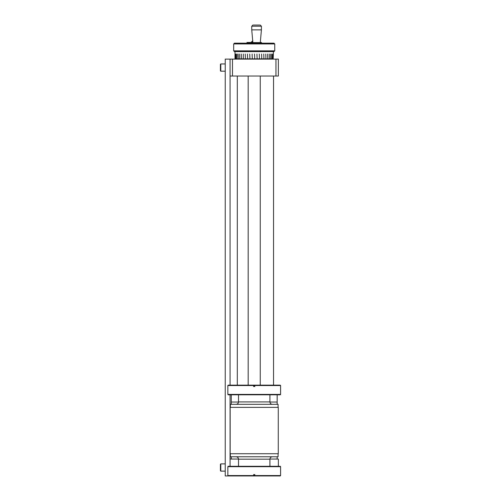 <?xml version="1.0" encoding="UTF-8"?>
<svg xmlns="http://www.w3.org/2000/svg" width="501" height="501" viewBox="0 0 501 501"><rect width="100%" height="100%" fill="white"/><g stroke="black" fill="none" stroke-linecap="round" stroke-linejoin="round"><path stroke-width="0.75" d="M254.22 475.95L254.821 475.95L254.821 475.562L280.591 475.562L280.591 466.675L227.849 466.675L227.849 475.562L253.619 475.562L253.619 475.95L254.22 475.95M230.072 466.287L230.072 459.048L238.52 459.048L231.274 459.041L231.274 456.768M278.368 466.287L278.368 459.048L269.92 459.048L277.159 459.041L277.159 456.768M254.821 385.532L254.821 386.496L253.619 386.496L253.619 385.144L280.203 385.144L280.591 385.532L254.821 385.532L254.821 385.144M231.274 404.326L231.274 402.046L238.52 402.046L231.274 402.046L231.274 394.807M277.159 404.326L277.159 402.046L269.92 402.046L277.166 402.046L277.166 394.807M275.957 76.027L278.368 76.027L278.368 59.118L275.957 59.118L275.957 76.027L230.072 76.027M254.821 475.562L254.821 474.597L253.619 474.597L253.619 475.95L225.237 475.95L225.237 59.118L275.957 59.118M220.409 70.81L220.409 64.335L220.797 63.953L220.797 71.198L225.237 71.198L220.797 71.198L220.409 70.81L220.797 71.198M273.54 76.027L273.54 385.144M230.072 59.118L230.072 385.144M230.072 394.807L230.072 459.048M220.797 471.122L220.409 470.733L220.409 464.264L220.797 463.876L220.797 471.122L225.237 471.122M227.849 466.675L228.237 466.287L280.203 466.287L280.591 466.675M254.821 475.411L253.619 475.411M280.591 475.562L280.203 475.95L254.821 475.95M278.08 453.731L278.08 456.768L230.36 456.768L230.36 453.731M278.274 407.363L230.166 407.363L230.166 453.731L278.274 453.731L278.274 407.363M278.08 407.363L278.08 404.326L230.36 404.326L230.36 407.363M280.591 394.419L280.203 394.807L228.237 394.807L227.849 394.419L280.591 394.419L280.591 385.532M227.849 385.532L228.237 385.144L253.619 385.144L253.619 385.532L227.849 385.532L227.849 394.419M253.619 385.682L254.821 385.682M233.691 43.944L234.462 43.174L273.972 43.174L274.748 43.944L233.691 43.944L233.691 50.845L274.748 50.845L274.748 43.944M274.748 50.845L273.972 51.616L234.462 51.616L233.691 50.845M235.395 58.867L235.395 54.039L235.439 58.867L235.069 58.867L235.069 54.039L234.994 58.867L234.994 51.622L273.44 51.622L273.189 58.867M271.824 58.867L271.742 54.039L271.824 58.867L272.65 58.867L272.65 54.039L272.594 58.867M270.715 58.867L270.615 54.039L270.715 58.867L271.742 58.867M269.344 58.867L269.225 54.039L269.344 58.867L270.615 58.867M267.741 58.867L267.603 54.039L267.741 58.867L269.225 58.867M265.925 58.867L265.768 54.039L265.925 58.867L267.603 58.867M263.921 58.867L263.751 54.039L263.921 58.867L265.768 58.867M261.76 58.867L261.585 54.039L261.76 58.867L263.751 58.867M259.487 58.867L259.299 54.039L259.487 58.867L261.585 58.867M257.126 58.867L256.938 54.039L257.126 58.867L259.299 58.867M254.721 58.867L254.527 54.039L254.721 58.867L256.938 58.867M252.31 58.867L252.116 54.039L252.31 58.867L254.527 58.867M249.93 58.867L249.742 54.039L249.93 58.867L252.116 58.867M247.613 58.867L247.431 54.039L247.613 58.867L249.742 58.867M245.402 58.867L245.233 54.039L245.402 58.867L247.431 58.867M243.279 58.867L243.329 54.039M241.432 58.867L241.288 54.039L241.432 58.867L243.173 58.867M239.735 58.867L239.61 54.039L239.735 58.867L241.288 58.867M238.263 58.867L238.157 54.039L238.263 58.867L239.61 58.867M236.096 58.867L236.034 54.039L236.096 58.867L236.96 58.867L236.96 54.039M237.048 54.039L236.96 58.867M235.439 58.867L236.034 58.867M237.048 58.867L238.157 58.867M243.329 58.867L245.233 58.867M272.65 58.867L273.158 58.867M253.487 25.05L259.668 25.05M251.746 29.878L252.861 42.591L260.295 42.591L261.409 29.878L251.746 29.878L251.746 26.209L252.911 25.05M252.848 42.441L246.974 42.441L246.974 43.174M261.466 43.174L261.466 42.441L260.313 42.441M252.823 42.184L251.208 42.184L252.855 40.756M232.483 59.118L232.483 76.027M237.311 76.027L237.311 385.144M269.914 466.287L269.914 459.179L238.52 459.179C238.376 457.714 237.574 456.906 236.109 456.768M269.914 394.807L269.914 401.915L238.52 401.915C238.376 403.38 237.574 404.188 236.109 404.326M261.409 29.878L261.409 26.209L251.746 26.209M220.797 63.953L225.237 63.953L220.797 63.953L220.409 64.335M248.183 76.027L248.183 385.144M260.257 76.027L260.257 385.144M220.797 463.876L225.237 463.876M228.237 475.95L227.849 475.562M238.52 394.807L238.52 401.915M269.914 401.915C270.058 403.38 270.866 404.188 272.331 404.326M269.914 459.179C270.058 457.714 270.866 456.906 272.331 456.768M238.52 459.179L238.52 466.287M261.409 26.209L260.251 25.05"/></g></svg>
